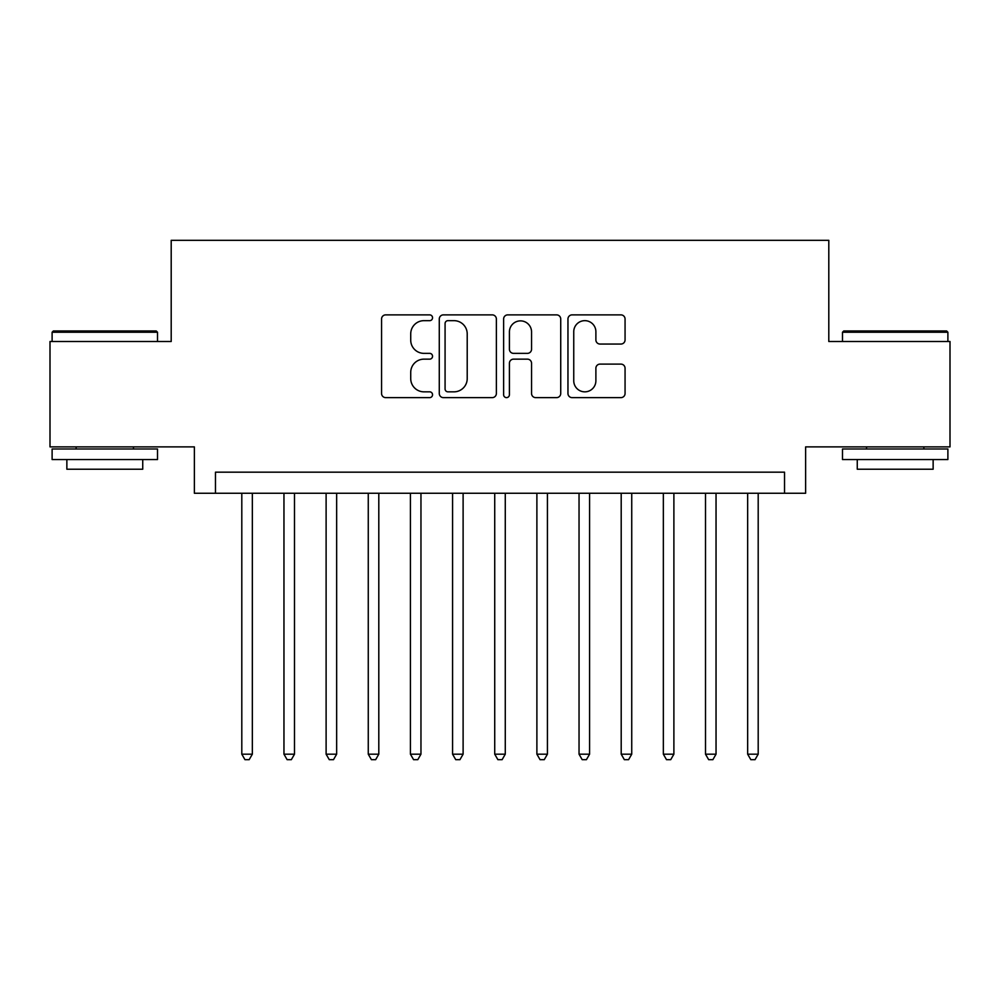 <?xml version="1.0" encoding="UTF-8"?>
<svg xmlns="http://www.w3.org/2000/svg" width="1000" height="1000" viewBox="0 0 1000 1000"><rect width="100%" height="100%" fill="white"/><g stroke="black" fill="none" stroke-linecap="round" stroke-linejoin="round"><path stroke-width="1.5" d="M432.55 317.775A2.9 2.9 0 0 0 429.663 314.875L385.7 314.875A4.138 4.138 0 0 0 381.562 319.012L381.562 393.488A4.138 4.138 0 0 0 385.7 397.625L429.663 397.625A2.9 2.9 0 0 0 432.55 394.738A2.9 2.9 0 0 0 429.663 391.838L423.975 391.838A13.238 13.238 0 0 1 410.725 378.6L410.725 372.388A13.238 13.238 0 0 1 423.975 359.15L429.663 359.15A2.9 2.9 0 0 0 432.55 356.25A2.9 2.9 0 0 0 429.663 353.363L423.975 353.363A13.238 13.238 0 0 1 410.725 340.112L410.725 333.913A13.238 13.238 0 0 1 423.975 320.662L429.663 320.662A2.9 2.9 0 0 0 432.55 317.775M620.925 344.05A4.138 4.138 0 0 0 625.062 339.913L625.062 319.012A4.138 4.138 0 0 0 620.925 314.875L572.1 314.875A4.138 4.138 0 0 0 567.962 319.012L567.962 393.488A4.138 4.138 0 0 0 572.1 397.625L620.925 397.625A4.138 4.138 0 0 0 625.062 393.488L625.062 368.25A4.138 4.138 0 0 0 620.925 364.113L600.025 364.113A4.138 4.138 0 0 0 595.887 368.25L595.887 380.775A11.062 11.062 0 0 1 584.825 391.838A11.062 11.062 0 0 1 573.75 380.775L573.75 331.737A11.062 11.062 0 0 1 584.825 320.662A11.062 11.062 0 0 1 595.887 331.737L595.887 339.913A4.138 4.138 0 0 0 600.025 344.05L620.925 344.05M784.538 493.25L805.625 493.25L805.625 446.887L950 446.887L950 341.5L828.8 341.5L828.8 240.325L171.2 240.325L171.2 341.5L50 341.5L50 446.887L194.375 446.887L194.375 493.25L784.538 493.25L784.538 472.175L215.463 472.175L215.463 493.25M496.375 319.012A4.138 4.138 0 0 0 492.238 314.875L443.413 314.875A4.138 4.138 0 0 0 439.275 319.012L439.275 393.488A4.138 4.138 0 0 0 443.413 397.625L492.238 397.625A4.138 4.138 0 0 0 496.375 393.488L496.375 319.012M507.762 314.875L556.587 314.875A4.138 4.138 0 0 1 560.725 319.012L560.725 393.488A4.138 4.138 0 0 1 556.587 397.625L535.688 397.625A4.138 4.138 0 0 1 531.55 393.488L531.55 363.288A4.138 4.138 0 0 0 527.413 359.15L513.55 359.15A4.138 4.138 0 0 0 509.412 363.288L509.412 394.738A2.9 2.9 0 0 1 506.512 397.625A2.9 2.9 0 0 1 503.625 394.738L503.625 319.012A4.138 4.138 0 0 1 507.762 314.875M447.962 320.662A2.9 2.9 0 0 0 445.075 323.562L445.075 388.938A2.9 2.9 0 0 0 447.962 391.838L453.963 391.838A13.238 13.238 0 0 0 467.212 378.6L467.212 333.913A13.238 13.238 0 0 0 453.963 320.662L447.962 320.662M531.55 331.938A11.062 11.062 0 0 0 520.487 320.875A11.062 11.062 0 0 0 509.412 331.938L509.412 349.212A4.138 4.138 0 0 0 513.55 353.363L527.413 353.363A4.138 4.138 0 0 0 531.55 349.212L531.55 331.938M241.8 493.25L241.8 754.188L252.338 754.188L252.338 493.25M252.338 754.188L249.175 759.675L244.963 759.675L241.8 754.188M53.375 330.962L156.225 330.962L157.5 332.225L52.112 332.225L53.375 330.962M104.8 459.538L52.112 459.538L52.112 448.988L157.5 448.988L157.5 459.538L104.8 459.538M142.738 459.538L142.738 469.225L66.862 469.225L66.862 459.538M843.775 330.962L946.625 330.962L947.887 332.225L842.5 332.225L843.775 330.962M895.2 459.538L842.5 459.538L842.5 448.988L947.887 448.988L947.887 459.538L895.2 459.538M933.138 459.538L933.138 469.225L857.262 469.225L857.262 459.538M283.962 493.25L283.962 754.188L294.5 754.188L294.5 493.25M294.5 754.188L291.337 759.675L287.125 759.675L283.962 754.188M326.112 493.25L326.112 754.188L336.65 754.188L336.65 493.25M336.65 754.188L333.488 759.675L329.275 759.675L326.112 754.188M368.263 493.25L368.263 754.188L378.8 754.188L378.8 493.25M378.8 754.188L375.65 759.675L371.425 759.675L368.263 754.188M410.425 493.25L410.425 754.188L420.962 754.188L420.962 493.25M420.962 754.188L417.8 759.675L413.587 759.675L410.425 754.188M452.575 493.25L452.575 754.188L463.113 754.188L463.113 493.25M463.113 754.188L459.95 759.675L455.737 759.675L452.575 754.188M494.725 493.25L494.725 754.188L505.275 754.188L505.275 493.25M505.275 754.188L502.113 759.675L497.887 759.675L494.725 754.188M536.888 493.25L536.888 754.188L547.425 754.188L547.425 493.25M547.425 754.188L544.263 759.675L540.05 759.675L536.888 754.188M579.038 493.25L579.038 754.188L589.575 754.188L589.575 493.25M589.575 754.188L586.413 759.675L582.2 759.675L579.038 754.188M621.2 493.25L621.2 754.188L631.737 754.188L631.737 493.25M631.737 754.188L628.575 759.675L624.35 759.675L621.2 754.188M663.35 493.25L663.35 754.188L673.888 754.188L673.888 493.25M673.888 754.188L670.725 759.675L666.513 759.675L663.35 754.188M705.5 493.25L705.5 754.188L716.038 754.188L716.038 493.25M716.038 754.188L712.875 759.675L708.662 759.675L705.5 754.188M747.663 493.25L747.663 754.188L758.2 754.188L758.2 493.25M758.2 754.188L755.037 759.675L750.825 759.675L747.663 754.188M52.112 341.5L52.112 332.225M76.137 448.988L76.137 446.887M133.463 448.988L133.463 446.887M157.5 341.5L157.5 332.225M842.5 341.5L842.5 332.225M866.538 448.988L866.538 446.887M923.863 448.988L923.863 446.887M947.887 341.5L947.887 332.225"/></g></svg>
